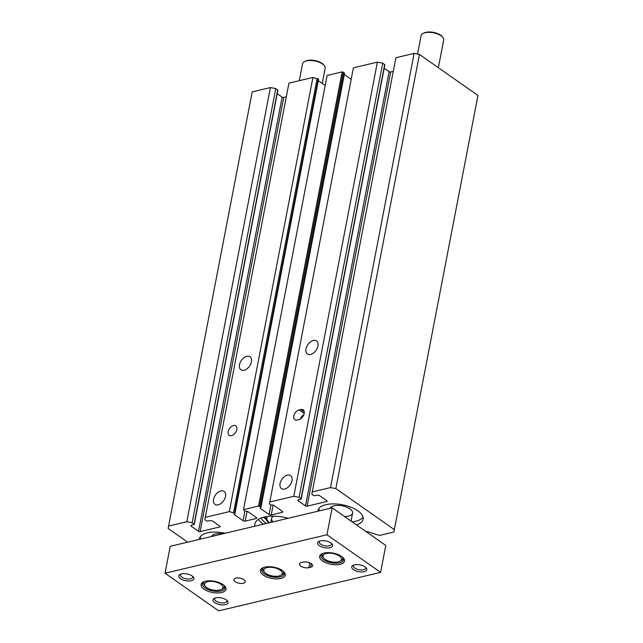 <?xml version="1.0" encoding="UTF-8"?>
<svg xmlns="http://www.w3.org/2000/svg" width="643" height="643" viewBox="0 0 643 643"><rect width="100%" height="100%" fill="white"/><g stroke="black" fill="none" stroke-linecap="round" stroke-linejoin="round"><path stroke-width="0.96" d="M187.676 542.162L168.136 528.458L252.201 91.885L270.414 87.552L275.751 88.581L277.872 90.229L194.266 524.407L191.397 525.218L191.212 526.175L198.526 531.311A1.149 0.514 10.9 0 0 200.126 531.616L219.785 526.938A1.149 0.514 10.9 0 0 220.187 526.649A1.149 0.514 10.9 0 0 219.922 526.223L212.608 521.095A1.535 0.691 10.9 0 0 210.478 520.685L206.813 521.095L204.86 519.729L205.31 517.334L229.31 511.627L234.55 513.13A1.535 0.691 10.9 0 1 234.896 513.693A1.535 0.691 10.9 0 1 234.365 514.087L234.277 514.569L243.054 520.726A1.535 0.691 10.9 0 0 245.184 521.135L256.171 518.523A1.535 0.691 10.9 0 0 256.702 518.129A1.535 0.691 10.9 0 0 256.356 517.567L247.579 511.41L246.51 511.201A1.535 0.691 10.9 0 1 244.38 510.791L243.496 509.634L258.526 506.057L260.568 506.949A1.535 0.691 10.9 0 1 260.921 507.512A1.535 0.691 10.9 0 1 260.391 507.906L260.302 508.388L269.079 514.537A1.535 0.691 10.9 0 0 271.209 514.947L282.197 512.334A1.535 0.691 10.9 0 0 282.727 511.941A1.535 0.691 10.9 0 0 282.373 511.378L273.596 505.221L272.536 505.02A1.535 0.691 10.9 0 1 270.398 504.61L269.425 503.927L269.787 502.006L293.787 496.3L299.116 497.328L301.069 498.695L300.972 499.177L298.376 499.788L298.191 500.752L305.505 505.88A1.149 0.514 10.9 0 0 307.105 506.186L326.765 501.516A1.149 0.514 10.9 0 0 327.166 501.219A1.149 0.514 10.9 0 0 326.901 500.793L319.587 495.665A1.535 0.691 10.9 0 0 317.457 495.255L313.784 495.673L311.839 494.298L312.289 491.903L330.502 487.579L335.839 488.6L394.344 529.631L393.894 532.026L380.302 535.257A1.921 0.86 10.9 0 1 378.438 535.129L368.206 531.841A1.921 0.86 10.9 0 0 366.341 531.713L366.237 531.737M277.205 93.677L282.14 97.133L198.526 531.311M286.288 96.836L283.74 97.439A1.149 0.514 10.9 0 1 282.14 97.133M205.31 517.334L288.924 83.156L312.916 77.457L318.156 78.952A1.535 0.691 10.9 0 1 318.51 79.523L234.896 513.693M318.285 80.672L325.173 85.503M243.496 509.634L327.102 75.456L342.14 71.879L344.182 72.772A1.535 0.691 10.9 0 1 344.527 73.334L260.921 507.512M344.31 74.492L351.191 79.314M269.787 502.006L353.401 67.828L377.393 62.13L382.722 63.151L384.852 64.798L301.237 498.976M384.184 68.246L389.111 71.703L305.505 505.88M393.267 71.405L390.711 72.008A1.149 0.514 10.9 0 1 389.111 71.703M312.289 491.903L395.903 57.733L414.116 53.401L419.445 54.422L477.958 95.453L393.894 532.026M254.885 526.183A26.861 12.072 10.9 0 1 254.869 523.965A26.861 12.072 10.9 0 1 288.168 518.274M317.827 511.225A23.019 10.352 10.9 0 1 317.907 510.606A23.019 10.352 10.9 0 1 333.653 503.903A23.019 10.352 10.9 0 1 357.862 510.831A23.019 10.352 10.9 0 1 363.126 519.311A23.019 10.352 10.9 0 1 356.439 524.865M199.29 539.405A23.019 10.352 10.9 0 1 199.362 538.778A23.019 10.352 10.9 0 1 225.227 533.24M298.191 500.752A1.535 0.691 10.9 0 1 297.838 500.182A1.535 0.691 10.9 0 1 298.376 499.788M260.302 508.388L260.391 507.906M234.277 514.569L234.365 514.087M191.212 526.175A1.535 0.691 10.9 0 1 190.867 525.612A1.535 0.691 10.9 0 1 191.397 525.218M168.595 526.062L186.808 521.73L192.136 522.751L194.266 524.407M213.564 499.314A7.933 4.999 125 0 1 217.993 492.361A7.933 4.999 125 0 1 224.094 491.397A7.933 4.999 125 0 1 225.516 496.476A7.933 4.999 125 0 1 221.088 503.421A7.933 4.999 125 0 1 214.987 504.385A7.933 4.999 125 0 1 213.564 499.314M280.067 483.504A7.933 4.999 125 0 1 284.487 476.559A7.933 4.999 125 0 1 290.596 475.595A7.933 4.999 125 0 1 292.018 480.667A7.933 4.999 125 0 1 287.59 487.619A7.933 4.999 125 0 1 281.489 488.584A7.933 4.999 125 0 1 280.067 483.504M305.988 348.876A7.933 4.999 125 0 1 310.416 341.931A7.933 4.999 125 0 1 316.517 340.967A7.933 4.999 125 0 1 317.939 346.038A7.933 4.999 125 0 1 313.519 352.991A7.933 4.999 125 0 1 307.41 353.955A7.933 4.999 125 0 1 305.988 348.876M377.393 62.13L293.787 496.3M300.844 409.519A5.755 3.633 125 0 1 303.174 409.856A5.755 3.633 125 0 1 303.705 415.121A5.755 3.633 125 0 1 298.899 419.614L297.162 420.024A5.755 3.633 125 0 1 294.832 419.694A5.755 3.633 125 0 1 294.301 414.43A5.755 3.633 125 0 1 299.108 409.929L300.844 409.519L304.284 411.93M343.201 72.088L259.595 506.258M342.14 71.879L258.526 506.057M317.184 78.269L233.578 512.447M312.916 77.457L229.31 511.627M228.169 431.614A5.755 3.633 125 0 1 231.376 426.566A5.755 3.633 125 0 1 235.804 425.867A5.755 3.633 125 0 1 236.841 429.548A5.755 3.633 125 0 1 233.626 434.596A5.755 3.633 125 0 1 229.197 435.295A5.755 3.633 125 0 1 228.169 431.614M239.485 364.685A7.933 4.999 125 0 1 243.914 357.733A7.933 4.999 125 0 1 250.023 356.769A7.933 4.999 125 0 1 251.445 361.848A7.933 4.999 125 0 1 247.016 368.793A7.933 4.999 125 0 1 240.908 369.757A7.933 4.999 125 0 1 239.485 364.685M275.751 88.581L192.136 522.751M270.414 87.552L186.808 521.73M382.722 63.151L299.116 497.328M414.116 53.401L330.502 487.579M419.445 54.422L335.839 488.6M477.958 95.453L394.344 529.631M201.114 538.971A23.019 10.352 10.9 0 1 200.206 536.849M211.579 536.479A11.51 5.176 10.9 0 1 222.703 533.835M363.062 517.205A23.019 10.352 10.9 0 1 352.075 521.803M319.659 510.791A23.019 10.352 10.9 0 1 318.751 508.669M330.116 508.308A11.51 5.176 10.9 0 1 338.339 505.398A11.51 5.176 10.9 0 1 349.969 508.854A11.51 5.176 10.9 0 1 352.597 513.098A11.51 5.176 10.9 0 1 344.431 516.442M263.501 524.141A26.861 12.072 10.9 0 1 258.349 519.399M266.395 523.45A23.019 10.352 10.9 0 1 261.114 518.017M265.905 519.279A23.019 10.352 10.9 0 1 263.582 517.229M273.138 521.851A11.51 5.176 10.9 0 1 271.563 518.451A11.51 5.176 10.9 0 1 273.669 516.152M301.35 418.296A5.755 3.633 125 0 1 303.617 415.322M300.241 419.075A5.755 3.633 125 0 1 303.858 414.743M380.592 572.366L218.676 610.85L165.042 573.235L326.957 534.751L380.592 572.366L385.776 545.441L332.142 507.825L326.957 534.751M332.142 507.825L170.226 546.309L165.042 573.235M308.857 567.665A5.755 2.588 10.9 0 1 302.588 567.038A5.755 2.588 10.9 0 1 299.55 564.015A5.755 2.588 10.9 0 1 301.543 562.537L303.279 562.127A5.755 2.588 10.9 0 1 309.548 562.762A5.755 2.588 10.9 0 1 312.586 565.776A5.755 2.588 10.9 0 1 310.593 567.255L308.857 567.665L309.781 562.858M243.906 579.673A5.755 2.588 10.9 0 1 245.216 581.794A5.755 2.588 10.9 0 1 239.075 583.241A5.755 2.588 10.9 0 1 233.915 579.616A5.755 2.588 10.9 0 1 237.854 577.936A5.755 2.588 10.9 0 1 243.906 579.673M330.928 542.965A7.676 3.448 10.9 0 1 331.981 543.89A7.676 3.448 10.9 0 1 329.497 547.86A7.676 3.448 10.9 0 1 319.796 545.995A7.676 3.448 10.9 0 1 318.96 541.382A7.676 3.448 10.9 0 1 330.928 542.965M226.272 599.887A7.676 3.448 10.9 0 1 227.333 600.811A7.676 3.448 10.9 0 1 224.841 604.79A7.676 3.448 10.9 0 1 215.14 602.917A7.676 3.448 10.9 0 1 214.312 598.303A7.676 3.448 10.9 0 1 226.272 599.887M365.055 566.901A7.676 3.448 10.9 0 1 366.116 567.825A7.676 3.448 10.9 0 1 363.625 571.804A7.676 3.448 10.9 0 1 353.923 569.931A7.676 3.448 10.9 0 1 353.095 565.318A7.676 3.448 10.9 0 1 365.055 566.901M192.144 575.951A7.676 3.448 10.9 0 1 193.197 576.875A7.676 3.448 10.9 0 1 190.714 580.854A7.676 3.448 10.9 0 1 181.013 578.981A7.676 3.448 10.9 0 1 180.177 574.368A7.676 3.448 10.9 0 1 192.144 575.951M341.634 556.444A12.659 5.691 10.9 0 1 343.378 557.963A12.659 5.691 10.9 0 1 339.271 564.53A12.659 5.691 10.9 0 1 323.26 561.443A12.659 5.691 10.9 0 1 321.886 553.832A12.659 5.691 10.9 0 1 341.634 556.444M282.357 570.534A12.659 5.691 10.9 0 1 284.102 572.053A12.659 5.691 10.9 0 1 280.002 578.62A12.659 5.691 10.9 0 1 263.992 575.533A12.659 5.691 10.9 0 1 262.617 567.914A12.659 5.691 10.9 0 1 282.357 570.534M223.089 584.624A12.659 5.691 10.9 0 1 224.833 586.143A12.659 5.691 10.9 0 1 220.726 592.709A12.659 5.691 10.9 0 1 204.715 589.623A12.659 5.691 10.9 0 1 203.341 582.003A12.659 5.691 10.9 0 1 223.089 584.624M224.375 585.66A11.51 5.176 10.9 0 1 225.042 588.056A11.51 5.176 10.9 0 1 212.761 590.957A11.51 5.176 10.9 0 1 202.441 583.699A11.51 5.176 10.9 0 1 203.952 581.73M224.11 585.427A10.553 4.742 10.9 0 1 224.294 586.866A10.553 4.742 10.9 0 1 222.438 588.94L221.313 589.502A9.404 4.228 10.9 0 1 205.358 586.432A9.404 4.228 10.9 0 1 208.734 581.505A9.404 4.228 10.9 0 1 220.822 584.198A9.404 4.228 10.9 0 1 221.313 589.502M205.358 586.432L204.53 585.492A10.553 4.742 10.9 0 1 203.574 582.871A10.553 4.742 10.9 0 1 204.281 581.602M283.643 571.579A11.51 5.176 10.9 0 1 284.319 573.966A11.51 5.176 10.9 0 1 272.037 576.867A11.51 5.176 10.9 0 1 261.709 569.61A11.51 5.176 10.9 0 1 263.22 567.64M283.378 571.338A10.553 4.742 10.9 0 1 283.571 572.776A10.553 4.742 10.9 0 1 281.706 574.85L280.589 575.413A9.404 4.228 10.9 0 1 264.635 572.342A9.404 4.228 10.9 0 1 268.002 567.415A9.404 4.228 10.9 0 1 280.099 570.108A9.404 4.228 10.9 0 1 280.589 575.413M264.635 572.342L263.799 571.402A10.553 4.742 10.9 0 1 262.842 568.782A10.553 4.742 10.9 0 1 263.55 567.52M342.912 557.489A11.51 5.176 10.9 0 1 343.587 559.876A11.51 5.176 10.9 0 1 331.306 562.786A11.51 5.176 10.9 0 1 320.978 555.528A11.51 5.176 10.9 0 1 322.497 553.559M342.655 557.248A10.553 4.742 10.9 0 1 342.84 558.687A10.553 4.742 10.9 0 1 340.983 560.76L339.858 561.323A9.404 4.228 10.9 0 1 323.903 558.253A9.404 4.228 10.9 0 1 327.279 553.334A9.404 4.228 10.9 0 1 339.367 556.018A9.404 4.228 10.9 0 1 339.858 561.323M323.903 558.253L323.075 557.312A10.553 4.742 10.9 0 1 322.119 554.7A10.553 4.742 10.9 0 1 322.826 553.43M299.3 80.688L302.54 63.866A11.51 5.176 10.9 0 1 304.573 61.607A11.51 5.176 10.9 0 1 322.521 63.987A11.51 5.176 10.9 0 1 324.104 65.369A11.51 5.176 10.9 0 1 325.149 68.222L322.223 83.429M304.573 61.607L305.505 61.133A10.553 4.742 10.9 0 1 321.958 63.311A10.553 4.742 10.9 0 1 323.413 64.581L324.104 65.369M417.548 54.06L421.085 35.695A11.51 5.176 10.9 0 1 423.11 33.428A11.51 5.176 10.9 0 1 441.058 35.807A11.51 5.176 10.9 0 1 442.649 37.19A11.51 5.176 10.9 0 1 443.694 40.043L438.365 67.692M423.11 33.428L424.05 32.962A10.553 4.742 10.9 0 1 440.503 35.14A10.553 4.742 10.9 0 1 441.958 36.41L442.649 37.19M192.546 576.257A6.221 2.797 10.9 0 1 192.715 577.229A6.221 2.797 10.9 0 1 186.076 578.796A6.221 2.797 10.9 0 1 180.498 574.874A6.221 2.797 10.9 0 1 181.013 574.03M365.465 567.206A6.221 2.797 10.9 0 1 365.626 568.171A6.221 2.797 10.9 0 1 358.995 569.746A6.221 2.797 10.9 0 1 353.417 565.824A6.221 2.797 10.9 0 1 353.931 564.98M331.33 543.263A6.221 2.797 10.9 0 1 331.499 544.235A6.221 2.797 10.9 0 1 324.86 545.811A6.221 2.797 10.9 0 1 319.282 541.888A6.221 2.797 10.9 0 1 319.796 541.044M226.682 600.192A6.221 2.797 10.9 0 1 226.85 601.165A6.221 2.797 10.9 0 1 220.211 602.732A6.221 2.797 10.9 0 1 214.633 598.81A6.221 2.797 10.9 0 1 215.148 597.974M282.381 511.378L282.197 512.334M273.114 505.028L271.209 514.947M270.936 504.876L269.079 514.537M344.182 72.772L260.568 506.949M256.356 517.567L256.171 518.523M247.097 511.209L245.184 521.135M244.911 511.064L243.054 520.726M318.156 78.952L234.55 513.13M219.922 526.223L219.785 526.938M283.74 97.439L200.126 531.616M277.696 89.948L194.09 524.125M384.675 64.517L301.069 498.695M390.711 72.008L307.105 506.186M326.901 500.793L326.765 501.516M269.489 522.719A16.308 7.33 10.9 0 1 267.231 516.514M304.211 413.513L299.108 409.929M311.284 563.67L310.593 567.255M268.983 522.831L266.797 520.669L265.205 516.851M203.767 581.851L203.574 582.871M224.495 585.845L224.294 586.866M263.043 567.761L262.842 568.782M283.764 571.756L283.571 572.776M322.312 553.671L322.119 554.7M343.041 557.666L342.84 558.687M352.597 513.098L351.054 521.087M271.563 518.451L270.799 522.405"/></g></svg>
